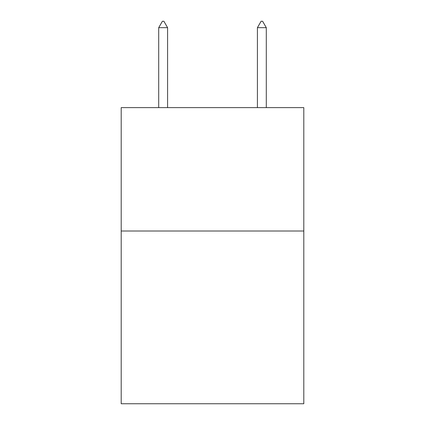 <?xml version="1.0" encoding="UTF-8"?>
<svg xmlns="http://www.w3.org/2000/svg" width="425" height="425" viewBox="0 0 425 425"><rect width="100%" height="100%" fill="white"/><g stroke="black" fill="none" stroke-linecap="round" stroke-linejoin="round"><path stroke-width="0.64" d="M303.806 231.009L303.806 403.75L121.194 403.75L121.194 107.621L303.806 107.621L303.806 231.009L121.194 231.009M167.588 27.668L163.885 21.25L162.403 21.25L158.706 27.668L167.588 27.668L167.588 107.621M158.706 27.668L158.706 107.621M261.115 21.25L262.597 21.25L266.294 27.668L257.412 27.668L261.115 21.25M266.294 107.621L266.294 27.668M257.412 107.621L257.412 27.668"/></g></svg>
